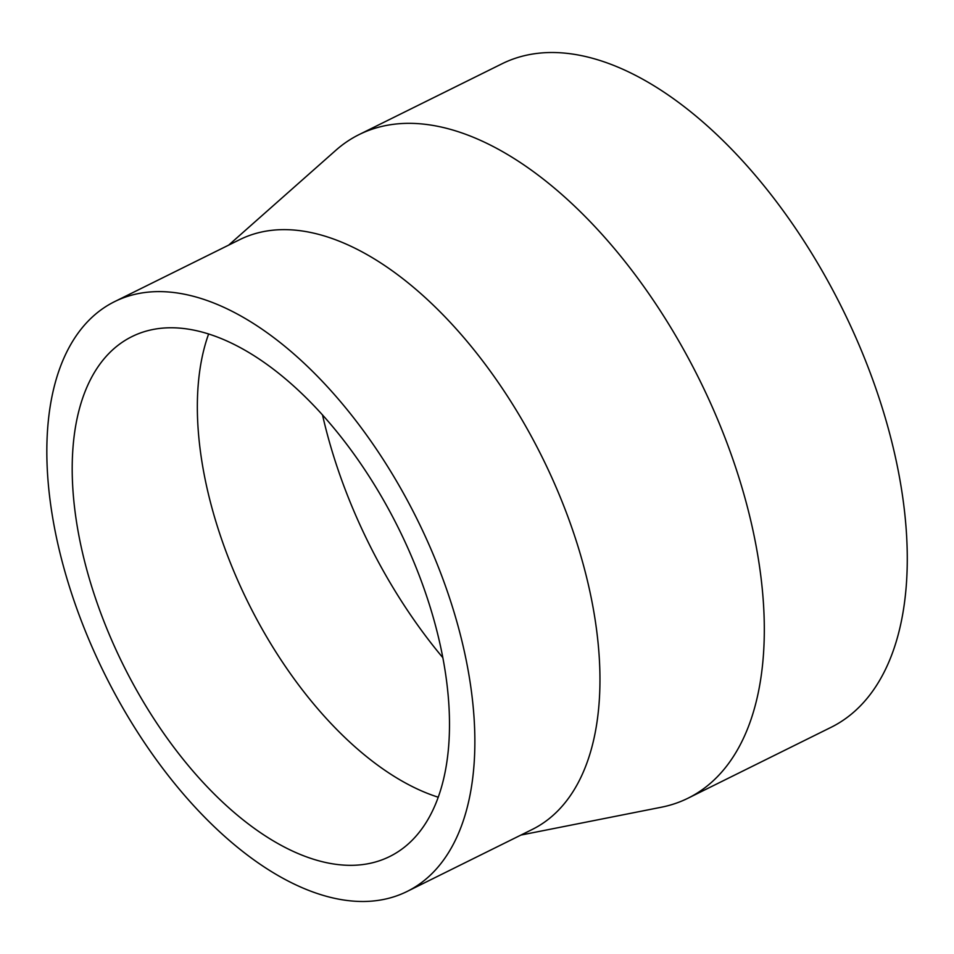 <?xml version="1.0" encoding="UTF-8"?>
<svg xmlns="http://www.w3.org/2000/svg" width="954" height="954" viewBox="0 0 954 954"><rect width="100%" height="100%" fill="white"/><g stroke="black" fill="none" stroke-linecap="round" stroke-linejoin="round"><path stroke-width="1.43" d="M228.662 245.13L335.856 150.279A370.331 196.154 63.6 0 1 359.145 134.562A370.331 196.154 63.6 0 1 407.43 123.34A370.331 196.154 63.6 0 1 718.326 421.119A370.331 196.154 63.6 0 1 687.953 798.236A370.331 196.154 63.6 0 1 661.337 807.227L520.932 835.06M359.145 134.562L502.102 63.739A370.331 196.154 63.6 0 1 550.386 52.518A370.331 196.154 63.6 0 1 861.295 350.285A370.331 196.154 63.6 0 1 830.91 727.401L687.953 798.236M114.707 301.583L239.8 239.609A329.178 174.355 63.6 0 1 282.73 229.64A329.178 174.355 63.6 0 1 559.08 494.327A329.178 174.355 63.6 0 1 532.082 829.539L406.988 891.513A329.178 174.355 63.6 0 1 364.058 901.482A329.178 174.355 63.6 0 1 87.708 636.795A329.178 174.355 63.6 0 1 114.707 301.583A329.178 174.355 63.6 0 1 157.637 291.614A329.178 174.355 63.6 0 1 433.987 556.301A329.178 174.355 63.6 0 1 406.988 891.513M438.148 797.186A290.147 153.677 63.6 0 1 248.231 602.797A290.147 153.677 63.6 0 1 208.64 333.936M351.823 865.326A290.147 153.677 63.6 0 1 108.231 632.025A290.147 153.677 63.6 0 1 132.034 336.559A290.147 153.677 63.6 0 1 169.872 327.771A290.147 153.677 63.6 0 1 413.464 561.071A290.147 153.677 63.6 0 1 389.661 856.537A290.147 153.677 63.6 0 1 351.823 865.326M442.763 657.592A326.351 172.865 63.6 0 1 322.488 414.835"/></g></svg>
